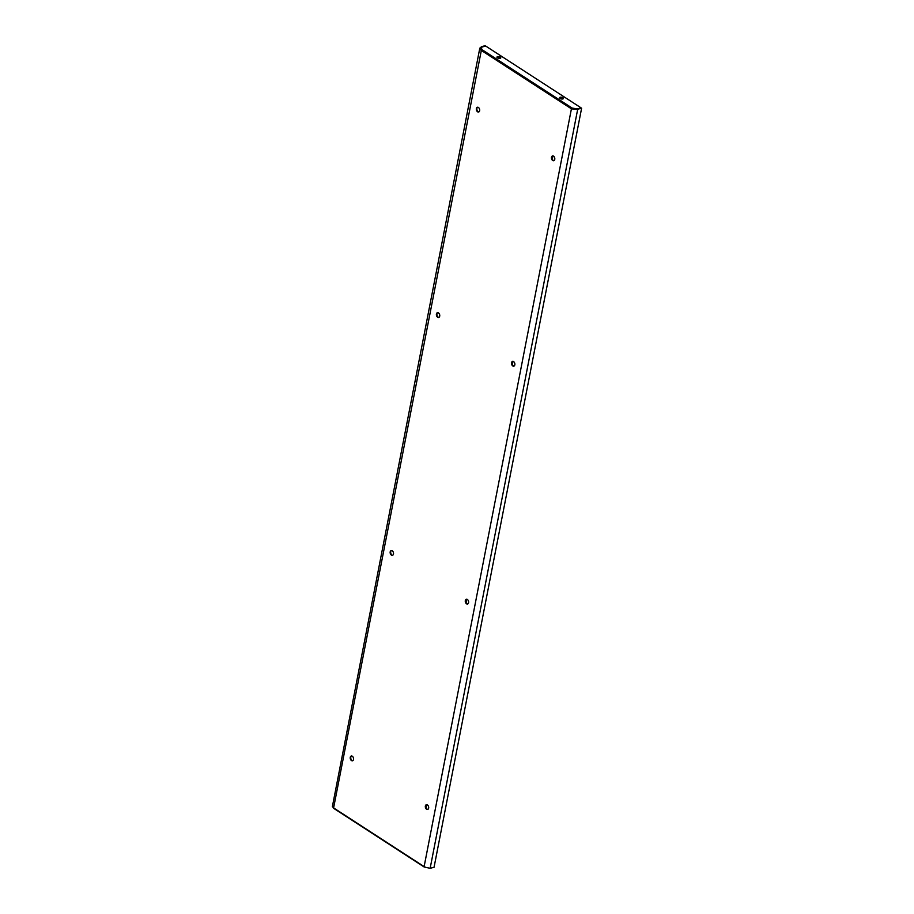 <?xml version="1.0" encoding="UTF-8"?>
<svg xmlns="http://www.w3.org/2000/svg" width="914" height="914" viewBox="0 0 914 914"><rect width="100%" height="100%" fill="white"/><g stroke="black" fill="none" stroke-linecap="round" stroke-linejoin="round"><path stroke-width="1.37" d="M513.611 361.601A2.456 1.622 75.2 0 1 514.879 364.103A2.456 1.622 75.2 0 1 513.817 366.137A2.456 1.622 75.2 0 1 512.765 365.931A2.456 1.622 75.2 0 1 511.497 363.418A2.456 1.622 75.2 0 1 512.56 361.396A2.456 1.622 75.2 0 1 513.611 361.601M512.834 361.35A2.456 1.622 -104.8 0 0 512.046 363.486A2.456 1.622 -104.8 0 0 513.302 365.783A2.456 1.622 -104.8 0 0 514.068 366.034M552.764 155.906A2.456 1.622 -104.8 0 0 551.976 158.042A2.456 1.622 -104.8 0 0 553.233 160.338A2.456 1.622 -104.8 0 0 553.998 160.59M438.949 317.341A2.456 1.622 75.2 0 1 438.183 317.101A2.456 1.622 75.2 0 1 436.926 314.804A2.456 1.622 75.2 0 1 437.715 312.668M478.89 111.896A2.456 1.622 75.2 0 1 478.113 111.657A2.456 1.622 75.2 0 1 476.868 109.36A2.456 1.622 75.2 0 1 477.656 107.224M467.831 603.914A2.456 1.622 75.2 0 1 467.054 603.663A2.456 1.622 75.2 0 1 465.809 601.366A2.456 1.622 75.2 0 1 466.597 599.241M351.547 755.992A2.456 1.622 -104.8 0 0 350.759 758.129A2.456 1.622 -104.8 0 0 352.004 760.425A2.456 1.622 -104.8 0 0 352.781 760.677M427.901 809.358A2.456 1.622 75.2 0 1 427.124 809.107A2.456 1.622 75.2 0 1 425.867 806.811A2.456 1.622 75.2 0 1 426.655 804.686M391.478 550.548A2.456 1.622 -104.8 0 0 390.689 552.684A2.456 1.622 -104.8 0 0 391.946 554.981A2.456 1.622 -104.8 0 0 392.712 555.232M553.541 156.157A2.456 1.622 75.2 0 1 554.809 158.659A2.456 1.622 75.2 0 1 553.747 160.693A2.456 1.622 75.2 0 1 552.696 160.487A2.456 1.622 75.2 0 1 551.428 157.973A2.456 1.622 75.2 0 1 552.49 155.951A2.456 1.622 75.2 0 1 553.541 156.157M437.646 317.238A2.456 1.622 -104.8 0 0 438.697 317.455A2.456 1.622 -104.8 0 0 439.76 315.421A2.456 1.622 -104.8 0 0 438.492 312.919A2.456 1.622 -104.8 0 0 437.44 312.702A2.456 1.622 -104.8 0 0 436.378 314.736A2.456 1.622 -104.8 0 0 437.646 317.238M477.588 111.794A2.456 1.622 -104.8 0 0 478.628 112.011A2.456 1.622 -104.8 0 0 479.69 109.977A2.456 1.622 -104.8 0 0 478.422 107.475A2.456 1.622 -104.8 0 0 477.382 107.258A2.456 1.622 -104.8 0 0 476.32 109.292A2.456 1.622 -104.8 0 0 477.588 111.794M466.528 603.811A2.456 1.622 -104.8 0 0 467.568 604.017A2.456 1.622 -104.8 0 0 468.631 601.983A2.456 1.622 -104.8 0 0 467.362 599.481A2.456 1.622 -104.8 0 0 466.323 599.276A2.456 1.622 -104.8 0 0 465.26 601.309A2.456 1.622 -104.8 0 0 466.528 603.811M392.255 550.799A2.456 1.622 75.2 0 1 393.523 553.301A2.456 1.622 75.2 0 1 392.46 555.335A2.456 1.622 75.2 0 1 391.409 555.118A2.456 1.622 75.2 0 1 390.141 552.616A2.456 1.622 75.2 0 1 391.203 550.582A2.456 1.622 75.2 0 1 392.255 550.799M352.313 756.244A2.456 1.622 75.2 0 1 353.581 758.746A2.456 1.622 75.2 0 1 352.518 760.779A2.456 1.622 75.2 0 1 351.479 760.562A2.456 1.622 75.2 0 1 350.211 758.06A2.456 1.622 75.2 0 1 351.273 756.027A2.456 1.622 75.2 0 1 352.313 756.244M426.587 809.256A2.456 1.622 -104.8 0 0 427.638 809.461A2.456 1.622 -104.8 0 0 428.7 807.428A2.456 1.622 -104.8 0 0 427.432 804.926A2.456 1.622 -104.8 0 0 426.381 804.72A2.456 1.622 -104.8 0 0 425.318 806.754A2.456 1.622 -104.8 0 0 426.587 809.256M581.076 107.898L577.134 108.903L572.084 108.035L571.421 108.823L575.42 109.28M481.472 49.367L481.747 47.082L485.7 46.043L581.087 107.863M497.022 57.468A1.965 0.868 -169 0 1 500.164 57.765A1.965 0.868 -169 0 1 500.586 58.165M563.241 98.769A1.965 0.868 11 0 0 562.818 98.381A1.965 0.868 11 0 0 559.676 98.084M562.944 97.729A1.965 0.868 -169 0 1 563.447 98.472A1.965 0.868 -169 0 1 562.144 99.032A1.965 0.868 -169 0 1 560.099 98.472A1.965 0.868 -169 0 1 559.585 97.729A1.965 0.868 -169 0 1 560.888 97.17A1.965 0.868 -169 0 1 562.944 97.729M497.445 57.868A1.965 0.868 11 0 0 499.49 58.427A1.965 0.868 11 0 0 500.792 57.868A1.965 0.868 11 0 0 500.289 57.114A1.965 0.868 11 0 0 498.244 56.565A1.965 0.868 11 0 0 496.942 57.125A1.965 0.868 11 0 0 497.445 57.868M479.816 48.111L481.758 47.048L481.541 49.345L333.599 807.896L332.388 806.559L479.816 48.111L480.89 50.144L571.421 108.823L577.694 109.234L581.612 108.206L577.694 109.234L430.151 868.3L434.059 867.272L581.612 108.206M481.541 49.345L572.084 108.035L571.958 108.686L577.202 108.926M481.278 49.493L481.758 47.048L480.536 48.248L481.095 49.687M481.758 47.048L485.174 45.7L481.267 46.728M430.151 868.3L424.542 867.089L424.667 866.449M333.599 807.896L425.021 867.18M424.13 866.575L571.421 108.823M552.444 156.168L552.022 158.351M512.514 361.613L512.091 363.795M466.277 599.493L465.854 601.675M426.335 804.937L425.913 807.119M552.879 155.917L552.262 159.105M512.948 361.361L512.32 364.549M466.7 599.241L466.083 602.429L466.711 599.241M426.153 807.896L426.781 804.686L426.153 807.873M424.267 867.066L333.724 808.376M552.89 155.917L552.262 159.127M512.96 361.361L512.331 364.572"/></g></svg>
